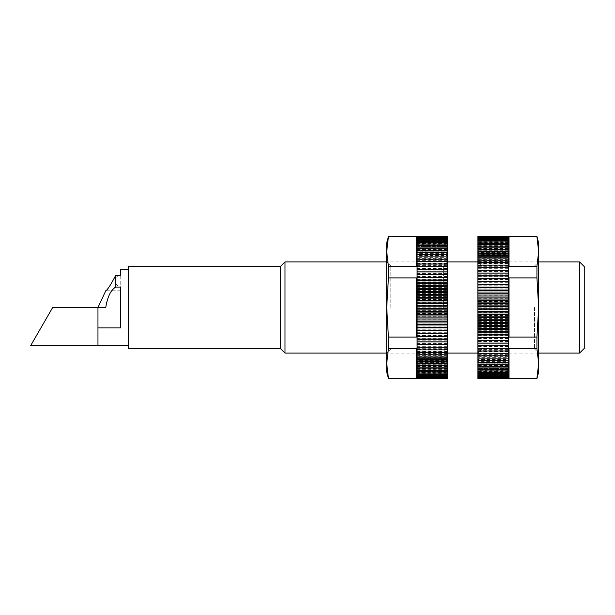 <?xml version="1.0" encoding="UTF-8"?>
<svg xmlns="http://www.w3.org/2000/svg" width="615" height="615" viewBox="0 0 615 615"><rect width="100%" height="100%" fill="white"/><g stroke="black" fill="none" stroke-linecap="round" stroke-linejoin="round"><path stroke-width="0.46" stroke-dasharray="3.08 2.31" d="M97.962 345.492L97.962 307.5L97.962 345.492L97.962 307.5L105.757 307.5C107.448 296.914 110.754 290.103 115.674 287.074L115.674 275.466C110.777 284.799 107.471 289.903 105.757 290.787C107.448 289.934 110.754 284.83 115.674 275.466L120.755 275.466L120.755 290.787L120.755 269.508M128.351 307.5L128.351 269.508L128.351 307.5M115.674 287.074L120.755 287.074L120.755 327.926L120.755 287.074L120.755 327.926L97.962 327.926M584.25 266.572L584.25 348.428M579.591 261.913L579.591 353.087M284.983 261.913L284.983 353.087M280.317 266.572L280.317 348.428M128.351 266.572L128.351 348.428M97.962 307.5L105.757 307.5L97.962 307.5M536.933 378.548L509.028 378.233L509.028 348.636L536.933 348.636L536.933 337.097L509.028 337.097L509.028 277.903L536.933 277.903L536.933 266.364L509.028 266.364L509.028 236.767L536.933 236.452M508.267 378.548L508.267 236.46M536.933 277.903L538.663 307.5L538.663 251.566L536.933 266.364M536.933 348.636L538.663 363.434L538.663 307.5L536.933 337.097M538.663 372.083L538.663 363.434L536.933 378.233M536.933 236.767L538.663 251.566L538.663 242.917M477.87 378.548L477.87 236.46M477.87 375.719L477.87 378.14L477.87 375.719L508.267 375.719M477.87 375.396L477.87 377.733L477.87 375.396L508.267 375.396M477.87 374.942L477.87 377.187L477.87 374.942L508.267 374.942M477.87 374.343L477.87 376.495L477.87 374.343L508.267 374.343M477.87 373.613L477.87 375.673L477.87 371.76L477.87 373.613L508.267 373.613L508.267 371.76L508.267 375.673L508.267 373.613M477.87 372.752L477.87 374.712L477.87 372.752L508.267 372.752M477.87 370.645L477.87 372.382L477.87 370.645L508.267 370.645M477.87 368.024L477.87 369.53L477.87 368.024L508.267 368.024M477.87 366.532L477.87 367.924L477.87 366.532L508.267 366.532M477.87 364.918L477.87 366.186L477.87 364.918L508.267 364.918M477.87 363.196L477.87 364.341L477.87 363.196L508.267 363.196M477.87 361.359L477.87 362.373L477.87 361.359L508.267 361.359M477.87 359.414L477.87 360.298L477.87 359.414L508.267 359.414M477.87 357.361L477.87 358.122L477.87 357.361L508.267 357.361M477.87 355.216L477.87 355.839L477.87 355.216L508.267 355.216M477.87 352.972L477.87 353.464L477.87 352.972L508.267 352.972M477.87 350.635L508.267 350.635M477.87 348.213L508.267 348.213M477.87 345.707L508.267 345.707M477.87 270.462L508.267 270.462M477.87 267.925L508.267 267.925M477.87 265.465L508.267 265.465M477.87 263.089L477.87 262.605L477.87 263.089L508.267 263.089M477.87 260.798L477.87 260.191L477.87 260.798L508.267 260.798M477.87 258.608L477.87 257.862L477.87 258.608L508.267 258.608M477.87 256.509L477.87 255.64L477.87 256.509L508.267 256.509M477.87 254.518L477.87 253.518L477.87 254.518L508.267 254.518M477.87 252.634L477.87 251.504L477.87 252.634L508.267 252.634M477.87 250.859L477.87 249.605L477.87 250.859L508.267 250.859M477.87 249.19L477.87 247.822L477.87 249.19L508.267 249.19M477.87 247.645L477.87 246.154L477.87 247.645L508.267 247.645M477.87 246.215L477.87 244.616L477.87 246.215L508.267 246.215M477.87 244.916L477.87 243.202L477.87 244.916L508.267 244.916M477.87 242.687L477.87 240.757L477.87 242.687L508.267 242.687L508.267 240.757L508.267 245.362L508.267 236.69L508.267 242.687M477.87 241.764L477.87 239.735L477.87 241.764L508.267 241.764M477.87 240.972L477.87 238.843L477.87 240.972L508.267 240.972M477.87 240.319L477.87 238.097L477.87 240.319L508.267 240.319M477.87 239.796L477.87 237.49L477.87 239.796L508.267 239.796M477.87 239.412L477.87 237.021L477.87 239.412L508.267 239.412M477.87 239.043L477.87 236.506L477.87 239.043L508.267 239.043M477.87 367.078L477.87 370.107L477.87 367.078L508.267 367.078L508.267 370.107L508.267 367.078M477.87 307.5L477.87 353.087L477.87 307.5M538.663 307.5L538.663 353.087L538.663 307.5M481.991 307.5L481.991 348.974L481.991 307.5M534.543 307.5L534.543 348.974L534.543 307.5M509.028 266.364L509.028 236.767L509.028 266.364M509.028 277.903L509.028 337.097L509.028 277.903M509.028 348.636L509.028 378.233L509.028 348.636M508.267 307.8L477.87 307.8M508.267 309.291L477.87 309.291M508.267 310.975L477.87 310.975M508.267 312.351L477.87 312.351M508.267 314.15L477.87 314.15M508.267 315.403L477.87 315.403M508.267 317.309L477.87 317.309M508.267 318.432L477.87 318.432M508.267 320.446L477.87 320.446M508.267 321.445L477.87 321.445M508.267 323.559L477.87 323.559M508.267 324.436L477.87 324.436M508.267 326.642L477.87 326.642M508.267 327.38L477.87 327.38M508.267 329.678L477.87 329.678M508.267 330.293L477.87 330.293M508.267 332.677L477.87 332.677M508.267 333.161L477.87 333.161M508.267 335.629L477.87 335.629M508.267 335.975L477.87 335.975M508.267 338.519L477.87 338.519M508.267 338.734L477.87 338.734M508.267 341.348L477.87 341.348M508.267 341.425L477.87 341.425M508.267 344.108L477.87 344.108M508.267 344.054L477.87 344.054M508.267 346.791L477.87 346.791M508.267 346.606L477.87 346.606M508.267 349.405L477.87 349.405M508.267 349.082L477.87 349.082M508.267 351.926L477.87 351.926M508.267 351.473L477.87 351.473M508.267 354.363L477.87 354.363M508.267 353.779L477.87 353.779M508.267 356.708L477.87 356.708M508.267 355.985L477.87 355.985M508.267 358.952L477.87 358.952M508.267 358.099L477.87 358.099M508.267 361.09L477.87 361.09M508.267 360.113L477.87 360.113M508.267 363.127L477.87 363.127M508.267 362.02L477.87 362.02M508.267 365.049L477.87 365.049M508.267 363.819L477.87 363.819M508.267 366.855L477.87 366.855M508.267 365.502L477.87 365.502M508.267 368.539L477.87 368.539L508.267 368.523M508.267 370.107L477.87 370.107M508.267 371.545L477.87 371.545M508.267 369.853L477.87 369.853M508.267 372.859L477.87 372.859M508.267 371.053L477.87 371.053M508.267 374.035L477.87 374.035M508.267 372.129L477.87 372.129M508.267 375.089L477.87 375.089M508.267 373.074L477.87 373.074M508.267 375.996L477.87 375.996M508.267 373.889L477.87 373.889M508.267 376.772L477.87 376.772M508.267 374.573L477.87 374.573M508.267 377.41L477.87 377.41M508.267 375.119L477.87 375.119M508.267 377.902L477.87 377.902M508.267 375.527L477.87 375.527M508.267 378.256L477.87 378.256M508.267 375.803L477.87 375.803M508.267 378.471L477.87 378.471M508.267 375.942L477.87 375.942L508.267 375.942M508.267 375.911L477.87 375.911M508.267 371.76L477.87 371.76M508.267 369.392L477.87 369.392M508.267 243.732L477.87 243.732L508.267 243.717M508.267 239.158L477.87 239.158L508.267 239.166M508.267 239.074L477.87 239.074M508.267 236.56L477.87 236.56M508.267 239.235L477.87 239.235M508.267 236.798L477.87 236.798M508.267 239.527L477.87 239.527M508.267 237.175L477.87 237.175M508.267 239.965L477.87 239.965M508.267 237.697L477.87 237.697M508.267 240.534L477.87 240.534M508.267 238.366L477.87 238.366M508.267 241.241L477.87 241.241M508.267 242.072L477.87 242.072M508.267 240.104L477.87 240.104M508.267 243.04L477.87 243.04M508.267 241.172L477.87 241.172M508.267 244.14L477.87 244.14M508.267 242.379L477.87 242.379M508.267 245.362L477.87 245.362M508.267 246.707L477.87 246.707M508.267 245.177L477.87 245.177M508.267 248.183L477.87 248.183M508.267 246.769L477.87 246.769M508.267 249.767L477.87 249.767M508.267 248.475L477.87 248.475M508.267 251.474L477.87 251.474M508.267 250.305L477.87 250.305M508.267 253.288L477.87 253.288M508.267 252.25L477.87 252.25M508.267 255.217L477.87 255.217M508.267 254.303L477.87 254.303M508.267 257.247L477.87 257.247M508.267 256.463L477.87 256.463M508.267 259.376L477.87 259.376M508.267 258.723L477.87 258.723M508.267 261.598L477.87 261.598M508.267 261.083L477.87 261.083M508.267 263.92L477.87 263.92M508.267 263.535L477.87 263.535M508.267 266.326L477.87 266.326M508.267 266.08L477.87 266.08M508.267 268.817L477.87 268.817M508.267 268.701L477.87 268.701M508.267 271.384L477.87 271.384M508.267 271.407L477.87 271.407M508.267 274.021L477.87 274.021M508.267 274.182L477.87 274.182M508.267 276.727L477.87 276.727M508.267 277.019L477.87 277.019M508.267 279.494L477.87 279.494M508.267 279.925L477.87 279.925M508.267 282.316L477.87 282.316M508.267 282.877L477.87 282.877M508.267 285.191L477.87 285.191M508.267 285.89L477.87 285.89M508.267 288.104L477.87 288.104M508.267 288.935L477.87 288.935M508.267 291.064L477.87 291.064M508.267 292.025L477.87 292.025M508.267 294.055L477.87 294.055M508.267 295.139L477.87 295.139M508.267 297.076L477.87 297.076M508.267 298.283L477.87 298.283M508.267 300.112L477.87 300.112M508.267 301.442L477.87 301.442M508.267 303.164L477.87 303.164M508.267 304.617L477.87 304.617M508.267 306.224L477.87 306.224M388.426 236.452L416.324 236.767L416.324 266.364L388.426 266.364L388.426 277.903L416.324 277.903L416.324 337.097L388.426 337.097L388.426 348.636L416.324 348.636L416.324 378.233L388.426 378.548M417.085 236.452L417.085 378.54M388.426 337.097L386.697 307.5L386.697 363.434L388.426 348.636M388.426 266.364L386.697 251.566L386.697 307.5L388.426 277.903M386.697 242.917L386.697 251.566L388.426 236.767M388.426 378.233L386.697 363.434L386.697 372.083M447.482 236.452L447.482 378.54M447.482 239.281L447.482 236.86L447.482 239.281L417.085 239.281M447.482 239.604L447.482 237.267L447.482 239.604L417.085 239.604M447.482 240.058L447.482 237.813L447.482 240.058L417.085 240.058M447.482 240.657L447.482 238.505L447.482 240.657L417.085 240.657M447.482 241.388L447.482 239.327L447.482 243.24L447.482 241.388L417.085 241.388L417.085 243.24L417.085 239.327L417.085 241.388M447.482 242.249L447.482 240.288L447.482 242.249L417.085 242.249M447.482 244.355L447.482 242.618L447.482 244.355L417.085 244.355M447.482 246.976L447.482 245.47L447.482 246.976L417.085 246.976M447.482 248.468L447.482 247.076L447.482 248.468L417.085 248.468M447.482 250.082L447.482 248.814L447.482 250.082L417.085 250.082M447.482 251.804L447.482 250.659L447.482 251.804L417.085 251.804M447.482 253.641L447.482 252.627L447.482 253.641L417.085 253.641M447.482 255.586L447.482 254.702L447.482 255.586L417.085 255.586M447.482 257.639L447.482 256.878L447.482 257.639L417.085 257.639M447.482 259.784L447.482 259.161L447.482 259.784L417.085 259.784M447.482 262.028L447.482 261.536L447.482 262.028L417.085 262.028M447.482 264.365L417.085 264.365M447.482 266.787L417.085 266.787M447.482 269.293L417.085 269.293M447.482 344.538L417.085 344.538M447.482 347.075L417.085 347.075M447.482 349.535L417.085 349.535M447.482 351.911L447.482 352.395L447.482 351.911L417.085 351.911M447.482 354.202L447.482 354.809L447.482 354.202L417.085 354.202M447.482 356.393L447.482 357.138L447.482 356.393L417.085 356.393M447.482 358.491L447.482 359.36L447.482 358.491L417.085 358.491M447.482 360.482L447.482 361.482L447.482 360.482L417.085 360.482M447.482 362.366L447.482 363.496L447.482 362.366L417.085 362.366M447.482 364.142L447.482 365.395L447.482 364.142L417.085 364.142M447.482 365.81L447.482 367.178L447.482 365.81L417.085 365.81M447.482 367.355L447.482 368.846L447.482 367.355L417.085 367.355M447.482 368.785L447.482 370.384L447.482 368.785L417.085 368.785M447.482 370.084L447.482 371.798L447.482 370.084L417.085 370.084M447.482 372.313L447.482 374.243L447.482 372.313L417.085 372.313L417.085 374.243L417.085 369.638L417.085 378.31L417.085 372.313M447.482 373.236L447.482 375.265L447.482 373.236L417.085 373.236M447.482 374.028L447.482 376.157L447.482 374.028L417.085 374.028M447.482 374.681L447.482 376.903L447.482 374.681L417.085 374.681M447.482 375.204L447.482 377.51L447.482 375.204L417.085 375.204M447.482 375.588L447.482 377.979L447.482 375.588L417.085 375.588M447.482 375.957L447.482 378.494L447.482 375.957L417.085 375.957M447.482 247.922L447.482 244.893L447.482 247.922L417.085 247.922L417.085 244.893L417.085 247.922M447.482 307.5L447.482 261.913L447.482 307.5M386.697 307.5L386.697 261.913L386.697 307.5M443.369 307.5L443.369 266.026L443.369 307.5M390.809 307.5L390.809 266.026L390.809 307.5M416.324 348.636L416.324 378.233L416.324 348.636M416.324 337.097L416.324 277.903L416.324 337.097M416.324 266.364L416.324 236.767L416.324 266.364M417.085 307.2L447.482 307.2M417.085 305.709L447.482 305.709M417.085 304.025L447.482 304.025M417.085 302.649L447.482 302.649M417.085 300.85L447.482 300.85M417.085 299.597L447.482 299.597M417.085 297.691L447.482 297.691M417.085 296.568L447.482 296.568M417.085 294.554L447.482 294.554M417.085 293.555L447.482 293.555M417.085 291.441L447.482 291.441M417.085 290.564L447.482 290.564M417.085 288.358L447.482 288.358M417.085 287.62L447.482 287.62M417.085 285.322L447.482 285.322M417.085 284.707L447.482 284.707M417.085 282.323L447.482 282.323M417.085 281.839L447.482 281.839M417.085 279.371L447.482 279.371M417.085 279.026L447.482 279.026M417.085 276.481L447.482 276.481M417.085 276.266L447.482 276.266M417.085 273.652L447.482 273.652M417.085 273.575L447.482 273.575M417.085 270.892L447.482 270.892M417.085 270.946L447.482 270.946M417.085 268.209L447.482 268.209M417.085 268.394L447.482 268.394M417.085 265.595L447.482 265.595M417.085 265.918L447.482 265.918M417.085 263.074L447.482 263.074M417.085 263.528L447.482 263.528M417.085 260.637L447.482 260.637M417.085 261.221L447.482 261.221M417.085 258.292L447.482 258.292M417.085 259.015L447.482 259.015M417.085 256.048L447.482 256.048M417.085 256.901L447.482 256.901M417.085 253.91L447.482 253.91M417.085 254.887L447.482 254.887M417.085 251.873L447.482 251.873M417.085 252.98L447.482 252.98M417.085 249.951L447.482 249.951M417.085 251.181L447.482 251.181M417.085 248.145L447.482 248.145M417.085 249.498L447.482 249.498M417.085 246.461L447.482 246.461L417.085 246.477M417.085 244.893L447.482 244.893M417.085 243.455L447.482 243.455M417.085 245.147L447.482 245.147M417.085 242.141L447.482 242.141M417.085 243.947L447.482 243.947M417.085 240.965L447.482 240.965M417.085 242.871L447.482 242.871M417.085 239.911L447.482 239.911M417.085 241.926L447.482 241.926M417.085 239.004L447.482 239.004M417.085 241.111L447.482 241.111M417.085 238.228L447.482 238.228M417.085 240.427L447.482 240.427M417.085 237.59L447.482 237.59M417.085 239.881L447.482 239.881M417.085 237.098L447.482 237.098M417.085 239.473L447.482 239.473M417.085 236.744L447.482 236.744M417.085 239.197L447.482 239.197M417.085 236.529L447.482 236.529M417.085 239.058L447.482 239.058L417.085 239.058M417.085 239.089L447.482 239.089M417.085 243.24L447.482 243.24M417.085 245.608L447.482 245.608M417.085 371.268L447.482 371.268L417.085 371.283M417.085 375.842L447.482 375.842L417.085 375.834M417.085 375.926L447.482 375.926M417.085 378.44L447.482 378.44M417.085 375.765L447.482 375.765M417.085 378.202L447.482 378.202M417.085 375.473L447.482 375.473M417.085 377.825L447.482 377.825M417.085 375.035L447.482 375.035M417.085 377.303L447.482 377.303M417.085 374.466L447.482 374.466M417.085 376.634L447.482 376.634M417.085 373.759L447.482 373.759M417.085 372.928L447.482 372.928M417.085 374.896L447.482 374.896M417.085 371.96L447.482 371.96M417.085 373.828L447.482 373.828M417.085 370.86L447.482 370.86M417.085 372.621L447.482 372.621M417.085 369.638L447.482 369.638M417.085 368.293L447.482 368.293M417.085 369.823L447.482 369.823M417.085 366.817L447.482 366.817M417.085 368.231L447.482 368.231M417.085 365.233L447.482 365.233M417.085 366.525L447.482 366.525M417.085 363.526L447.482 363.526M417.085 364.695L447.482 364.695M417.085 361.712L447.482 361.712M417.085 362.75L447.482 362.75M417.085 359.783L447.482 359.783M417.085 360.697L447.482 360.697M417.085 357.753L447.482 357.753M417.085 358.537L447.482 358.537M417.085 355.624L447.482 355.624M417.085 356.277L447.482 356.277M417.085 353.402L447.482 353.402M417.085 353.917L447.482 353.917M417.085 351.08L447.482 351.08M417.085 351.465L447.482 351.465M417.085 348.674L447.482 348.674M417.085 348.92L447.482 348.92M417.085 346.184L447.482 346.184M417.085 346.299L447.482 346.299M417.085 343.616L447.482 343.616M417.085 343.593L447.482 343.593M417.085 340.979L447.482 340.979M417.085 340.818L447.482 340.818M417.085 338.273L447.482 338.273M417.085 337.981L447.482 337.981M417.085 335.506L447.482 335.506M417.085 335.075L447.482 335.075M417.085 332.684L447.482 332.684M417.085 332.123L447.482 332.123M417.085 329.809L447.482 329.809M417.085 329.11L447.482 329.11M417.085 326.896L447.482 326.896M417.085 326.065L447.482 326.065M417.085 323.936L447.482 323.936M417.085 322.975L447.482 322.975M417.085 320.945L447.482 320.945M417.085 319.861L447.482 319.861M417.085 317.924L447.482 317.924M417.085 316.717L447.482 316.717M417.085 314.888L447.482 314.888M417.085 313.558L447.482 313.558M417.085 311.836L447.482 311.836M417.085 310.383L447.482 310.383M417.085 308.776L447.482 308.776M538.663 261.913L477.87 261.913L481.991 266.026L534.543 266.026L538.663 261.913M447.482 261.913L386.697 261.913L390.809 266.026L443.369 266.026L447.482 261.913M538.663 353.087L477.87 353.087L481.991 348.974L534.543 348.974L538.663 353.087M447.482 353.087L386.697 353.087L390.809 348.974L443.369 348.974L447.482 353.087M120.755 290.787L105.757 290.787M119.056 275.466A5.696 5.696 0 0 0 120.755 286.605"/><path stroke-width="0.92" d="M30.75 345.492L52.682 307.5L30.75 345.492L97.962 345.492L97.962 307.5L52.682 307.5M97.962 327.926L120.755 327.926L120.755 287.074L115.674 287.074L115.674 275.466C110.777 284.799 107.471 289.903 105.757 290.787C107.448 289.934 110.754 284.83 115.674 275.466L120.755 275.466L120.755 269.508L128.351 269.508M579.591 261.913L579.591 353.087L584.25 348.428L584.25 266.572L579.591 261.913L538.663 261.913M386.697 353.087L284.983 353.087L284.983 261.913L386.697 261.913M284.983 353.087L280.317 348.428L280.317 266.572L284.983 261.913M280.317 348.428L128.351 348.428L128.351 266.572L280.317 266.572M115.674 287.074C110.762 290.08 107.456 296.884 105.757 307.5L97.962 307.5L105.757 290.787M120.755 275.466L120.755 275.205A5.696 5.696 0 0 0 119.056 275.466M508.267 236.452L536.933 236.452L509.028 236.767L509.028 266.364L536.933 266.364L536.933 277.903L509.028 277.903L509.028 337.097L536.933 337.097L536.933 348.636L509.028 348.636L509.028 378.233L536.933 378.548L477.87 378.548L477.87 236.46L508.267 236.452L508.267 378.548M536.933 378.233L538.663 363.434L538.663 372.083L536.933 378.548M536.933 337.097L538.663 307.5L538.663 363.434L536.933 348.636M536.933 266.364L538.663 251.566L538.663 307.5L536.933 277.903M536.933 236.452L538.663 242.917L538.663 251.566L536.933 236.767M508.267 378.41L477.87 378.41M508.267 378.14L477.87 378.14M508.267 377.733L477.87 377.733M508.267 377.187L477.87 377.187M508.267 376.495L477.87 376.495M508.267 375.673L477.87 375.673M508.267 374.712L477.87 374.712M508.267 373.613L477.87 373.613M508.267 372.382L477.87 372.382M508.267 371.022L477.87 371.022M508.267 369.53L477.87 369.53M508.267 367.924L477.87 367.924M508.267 366.186L477.87 366.186M508.267 364.341L477.87 364.341M508.267 362.373L477.87 362.373M508.267 360.298L477.87 360.298M508.267 358.122L477.87 358.122M508.267 355.839L477.87 355.839M508.267 353.464L477.87 353.464M508.267 350.988L477.87 350.988M508.267 348.436L477.87 348.436M508.267 345.791L477.87 345.791M508.267 343.132L477.87 343.132M508.267 343.078L477.87 343.078M508.267 340.479L477.87 340.479M508.267 340.295L477.87 340.295M508.267 337.758L477.87 337.758M508.267 337.435L477.87 337.435M508.267 334.983L477.87 334.983M508.267 334.529L477.87 334.529M508.267 332.146L477.87 332.146M508.267 331.562L477.87 331.562M508.267 329.263L477.87 329.263M508.267 328.541L477.87 328.541M508.267 326.342L477.87 326.342M508.267 325.489L477.87 325.489M508.267 323.375L477.87 323.375M508.267 322.391L477.87 322.391M508.267 320.384L477.87 320.384M508.267 319.27L477.87 319.27M508.267 317.363L477.87 317.363M508.267 316.125L477.87 316.125M508.267 314.319L477.87 314.319M508.267 312.958L477.87 312.958M508.267 311.267L477.87 311.267M508.267 309.783L477.87 309.783M508.267 308.2L477.87 308.2M508.267 306.608L477.87 306.608M508.267 305.14L477.87 305.14M508.267 303.426L477.87 303.426M508.267 302.08L477.87 302.08M508.267 300.258L477.87 300.258M508.267 299.028L477.87 299.028M508.267 297.107L477.87 297.107M508.267 296L477.87 296M508.267 293.97L477.87 293.97M508.267 292.994L477.87 292.994M508.267 290.864L477.87 290.864M508.267 290.011L477.87 290.011M508.267 287.789L477.87 287.789M508.267 287.067L477.87 287.067M508.267 284.753L477.87 284.753M508.267 284.161L477.87 284.161M508.267 281.762L477.87 281.762M508.267 281.309L477.87 281.309M508.267 278.826L477.87 278.826M508.267 278.503L477.87 278.503M508.267 275.95L477.87 275.95M508.267 275.758L477.87 275.758M508.267 273.129L477.87 273.129M508.267 273.075L477.87 273.075M508.267 270.385L477.87 270.385M508.267 267.71L477.87 267.71M508.267 265.119L477.87 265.119M508.267 262.605L477.87 262.605M508.267 260.191L477.87 260.191M508.267 257.862L477.87 257.862M508.267 255.64L477.87 255.64M508.267 253.518L477.87 253.518M508.267 251.504L477.87 251.504M508.267 249.605L477.87 249.605M508.267 247.822L477.87 247.822M508.267 246.154L477.87 246.154M508.267 244.616L477.87 244.616M508.267 243.202L477.87 243.202M508.267 241.91L477.87 241.91M508.267 240.757L477.87 240.757M508.267 239.735L477.87 239.735M508.267 238.843L477.87 238.843M508.267 238.097L477.87 238.097M508.267 237.49L477.87 237.49M508.267 237.021L477.87 237.021M508.267 236.69L477.87 236.69M508.267 236.506L477.87 236.506M417.085 378.548L388.426 378.548L416.324 378.233L416.324 348.636L388.426 348.636L388.426 337.097L416.324 337.097L416.324 277.903L388.426 277.903L388.426 266.364L416.324 266.364L416.324 236.767L388.426 236.452L447.482 236.452L447.482 378.54L417.085 378.548L417.085 236.452M388.426 236.767L386.697 251.566L386.697 242.917L388.426 236.452M388.426 277.903L386.697 307.5L386.697 251.566L388.426 266.364M388.426 348.636L386.697 363.434L386.697 307.5L388.426 337.097M388.426 378.548L386.697 372.083L386.697 363.434L388.426 378.233M417.085 236.591L447.482 236.591M417.085 236.86L447.482 236.86M417.085 237.267L447.482 237.267M417.085 237.813L447.482 237.813M417.085 238.505L447.482 238.505M417.085 239.327L447.482 239.327M417.085 240.288L447.482 240.288M417.085 241.388L447.482 241.388M417.085 242.618L447.482 242.618M417.085 243.978L447.482 243.978M417.085 245.47L447.482 245.47M417.085 247.076L447.482 247.076M417.085 248.814L447.482 248.814M417.085 250.659L447.482 250.659M417.085 252.627L447.482 252.627M417.085 254.702L447.482 254.702M417.085 256.878L447.482 256.878M417.085 259.161L447.482 259.161M417.085 261.536L447.482 261.536M417.085 264.012L447.482 264.012M417.085 266.564L447.482 266.564M417.085 269.209L447.482 269.209M417.085 271.868L447.482 271.868M417.085 271.922L447.482 271.922M417.085 274.521L447.482 274.521M417.085 274.705L447.482 274.705M417.085 277.242L447.482 277.242M417.085 277.565L447.482 277.565M417.085 280.017L447.482 280.017M417.085 280.471L447.482 280.471M417.085 282.854L447.482 282.854M417.085 283.438L447.482 283.438M417.085 285.737L447.482 285.737M417.085 286.459L447.482 286.459M417.085 288.658L447.482 288.658M417.085 289.511L447.482 289.511M417.085 291.625L447.482 291.625M417.085 292.609L447.482 292.609M417.085 294.616L447.482 294.616M417.085 295.73L447.482 295.73M417.085 297.637L447.482 297.637M417.085 298.875L447.482 298.875M417.085 300.681L447.482 300.681M417.085 302.042L447.482 302.042M417.085 303.733L447.482 303.733M417.085 305.217L447.482 305.217M417.085 306.8L447.482 306.8M417.085 308.392L447.482 308.392M417.085 309.86L447.482 309.86M417.085 311.574L447.482 311.574M417.085 312.92L447.482 312.92M417.085 314.742L447.482 314.742M417.085 315.972L447.482 315.972M417.085 317.894L447.482 317.894M417.085 319L447.482 319M417.085 321.03L447.482 321.03M417.085 322.006L447.482 322.006M417.085 324.136L447.482 324.136M417.085 324.989L447.482 324.989M417.085 327.211L447.482 327.211M417.085 327.933L447.482 327.933M417.085 330.247L447.482 330.247M417.085 330.839L447.482 330.839M417.085 333.238L447.482 333.238M417.085 333.691L447.482 333.691M417.085 336.174L447.482 336.174M417.085 336.497L447.482 336.497M417.085 339.05L447.482 339.05M417.085 339.242L447.482 339.242M417.085 341.871L447.482 341.871M417.085 341.925L447.482 341.925M417.085 344.615L447.482 344.615M417.085 347.291L447.482 347.291M417.085 349.881L447.482 349.881M417.085 352.395L447.482 352.395M417.085 354.809L447.482 354.809M417.085 357.138L447.482 357.138M417.085 359.36L447.482 359.36M417.085 361.482L447.482 361.482M417.085 363.496L447.482 363.496M417.085 365.395L447.482 365.395M417.085 367.178L447.482 367.178M417.085 368.846L447.482 368.846M417.085 370.384L447.482 370.384M417.085 371.798L447.482 371.798M417.085 373.09L447.482 373.09M417.085 374.243L447.482 374.243M417.085 375.265L447.482 375.265M417.085 376.157L447.482 376.157M417.085 376.903L447.482 376.903M417.085 377.51L447.482 377.51M417.085 377.979L447.482 377.979M417.085 378.31L447.482 378.31M417.085 378.494L447.482 378.494M128.351 345.492L97.962 345.492M477.87 261.913L447.482 261.913M579.591 353.087L538.663 353.087M477.87 353.087L447.482 353.087"/></g></svg>
